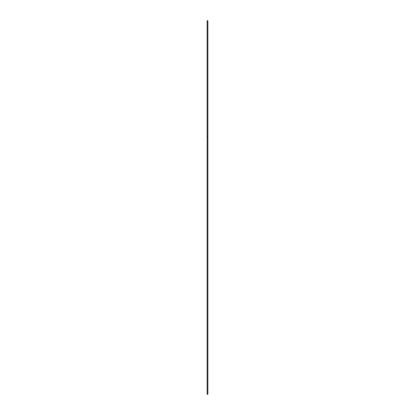 <?xml version="1.0" encoding="UTF-8"?>
<svg xmlns="http://www.w3.org/2000/svg" width="415" height="415" viewBox="0 0 415 415"><rect width="100%" height="100%" fill="white"/><g stroke="black" fill="none" stroke-linecap="round" stroke-linejoin="round"><path stroke-width="0.62" d="M207.111 136.125L207.111 394.25L207.889 394.25L207.889 20.75L207.111 20.75L207.111 136.125L207.889 136.125"/></g></svg>
